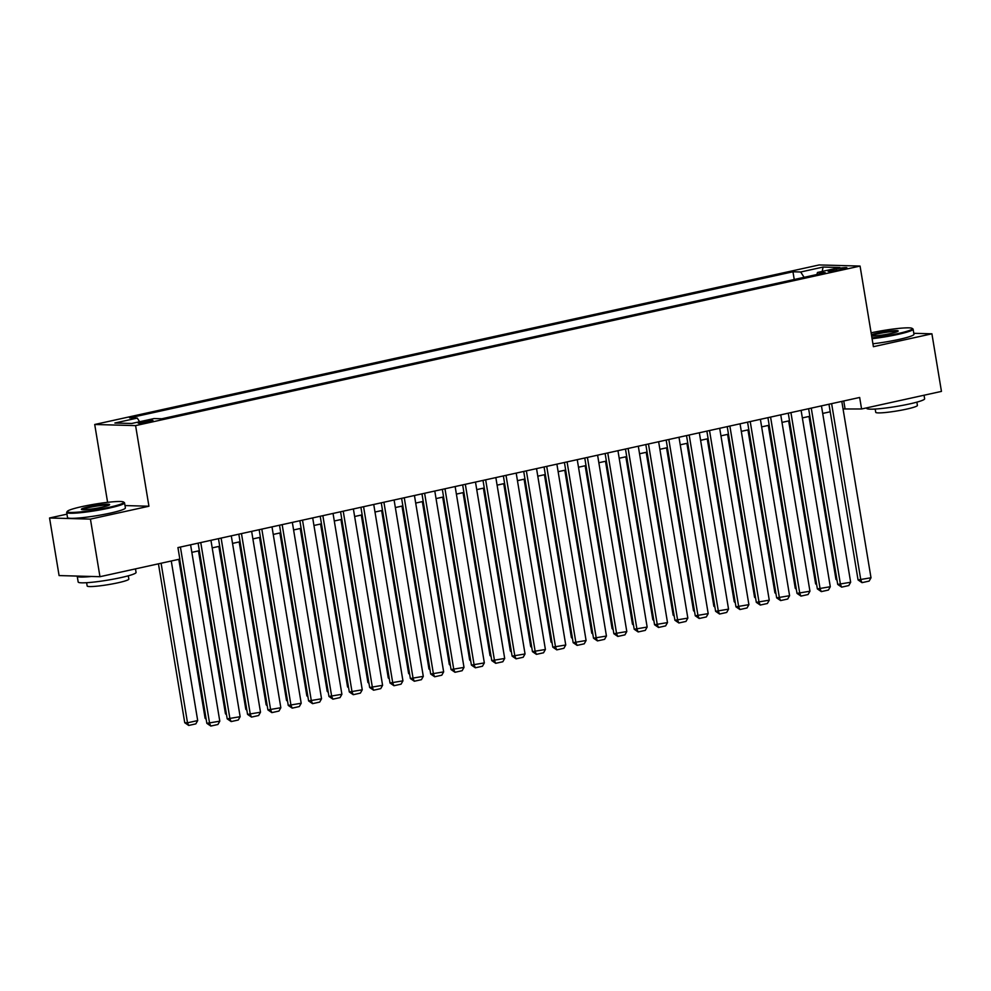 <?xml version="1.0" encoding="UTF-8"?>
<svg xmlns="http://www.w3.org/2000/svg" width="991" height="991" viewBox="0 0 991 991"><rect width="100%" height="100%" fill="white"/><g stroke="black" fill="none" stroke-linecap="round" stroke-linejoin="round"><path stroke-width="1.49" d="M149.108 421.943A7.507 0.756 -9.4 0 0 152.986 420.63A7.507 0.756 -9.4 0 0 142.035 421.757A7.507 0.756 -9.4 0 0 138.17 423.083A7.507 0.756 -9.4 0 0 149.108 421.943M66.954 514.156L49.55 517.983L59.088 575.573L99.967 576.7L179.842 559.11L177.934 547.589L859.668 397.465L861.575 408.986L941.45 391.395L931.912 333.806L913.801 333.31M107.598 502.338L94.715 424.482L819.173 264.944L860.064 266.071L135.594 425.61L94.715 424.482M836.293 268.895L831.821 269.874A7.271 0.731 -9.4 0 0 828.067 271.162A7.271 0.731 -9.4 0 0 838.671 270.072L843.143 269.081A7.271 0.731 -9.4 0 0 846.896 267.793A7.271 0.731 -9.4 0 0 836.293 268.895L836.565 270.493M804.097 277.331L800.703 271.992L792.961 271.782L129.548 417.88L137.278 418.091L114.894 423.021L131.692 423.479L154.076 418.561L161.806 418.772L825.23 272.674L817.488 272.463L816.832 274.519M800.703 271.992L823.087 267.062L839.873 267.533L817.488 272.463M49.55 517.983L90.429 519.111L99.967 576.7M90.429 519.111L148.935 506.228L135.594 425.61M860.064 266.071L873.405 346.689L931.912 333.806M843.056 408.961L861.575 408.986M191.845 552.359L199.364 550.711M212.198 547.887L219.717 546.227M232.538 543.402L240.07 541.743M252.891 538.918L260.41 537.258M273.243 534.434L280.763 532.774M293.596 529.95L301.115 528.302M313.949 525.478L321.468 523.818M334.289 520.993L341.821 519.334M354.642 516.509L362.161 514.849M374.994 512.025L382.514 510.377M395.347 507.553L402.866 505.893M415.7 503.069L423.219 501.409M436.04 498.584L443.572 496.925M456.393 494.1L463.912 492.453M476.745 489.616L484.265 487.968M497.098 485.144L504.617 483.484M517.451 480.66L524.97 479M537.791 476.175L545.323 474.516M558.144 471.691L565.663 470.044M578.496 467.219L586.015 465.559M598.849 462.735L606.368 461.075M619.202 458.251L626.721 456.591M639.542 453.767L647.073 452.119M659.895 449.295L667.426 447.635M680.247 444.81L687.766 443.15M700.6 440.326L708.119 438.666M720.952 435.842L728.472 434.182M741.305 431.358L748.824 429.71M761.645 426.886L769.177 425.226M781.998 422.401L789.517 420.741M802.351 417.917L809.87 416.257M822.703 413.433L830.223 411.785M843.75 400.971L845.001 408.527M794.237 279.499L792.961 271.782M137.278 418.091L139.607 421.745M822.22 271.423L823.087 267.062M148.935 506.228L125.002 505.571M841.805 401.405L871.002 577.778L858.057 579.933L862.021 582.646L860.82 580.02L831.622 403.634M828.972 404.229L858.057 579.933M871.002 577.778L869.144 581.085L862.021 582.646M809.003 416.455L835.958 579.326L836.875 579.351M837.036 580.342L835.958 579.326M871.956 337.943A28.628 2.899 -9.4 0 0 897.549 333.682A28.628 2.899 -9.4 0 0 912.116 328.368A28.628 2.899 -9.4 0 0 871.114 332.827M912.116 328.368L912.922 328.938A29.334 2.973 170.6 0 1 913.12 329.21A29.334 2.973 170.6 0 1 897.995 334.376A29.334 2.973 170.6 0 1 872.092 338.711M871.423 334.723A14.32 1.449 170.6 0 1 877.32 333.125A14.32 1.449 170.6 0 1 891.801 330.821A14.32 1.449 170.6 0 1 898.143 331.13A14.32 1.449 170.6 0 1 890.81 333.496A14.32 1.449 170.6 0 1 871.646 336.048M897.425 331.601A13.614 1.375 -9.4 0 0 877.766 333.831A13.614 1.375 -9.4 0 0 871.572 335.59M924.046 395.223L924.64 398.778A29.334 2.973 170.6 0 1 909.515 403.944A29.334 2.973 170.6 0 1 866.753 408.354L866.667 407.858M916.873 402.148L917.406 405.418A21.121 2.131 170.6 0 1 906.517 409.134A21.121 2.131 170.6 0 1 875.734 412.318L875.189 409.048M913.12 329.21L913.962 334.277A29.334 2.973 170.6 0 1 898.837 339.455A29.334 2.973 170.6 0 1 872.922 343.778M108.973 507.342A28.628 2.899 -9.4 0 0 123.553 502.028A28.628 2.899 -9.4 0 0 82.018 506.599A28.628 2.899 -9.4 0 0 67.351 511.331A28.628 2.899 -9.4 0 0 80.036 511.951A28.628 2.899 -9.4 0 0 108.973 507.342M123.553 502.028L124.346 502.598A29.334 2.973 170.6 0 1 124.556 502.871A29.334 2.973 170.6 0 1 109.419 508.036A29.334 2.973 170.6 0 1 66.67 512.446A29.334 2.973 170.6 0 1 66.769 512.124L67.351 511.331M102.234 507.157A14.32 1.449 170.6 0 1 81.473 509.436A14.32 1.449 170.6 0 1 88.756 506.785A14.32 1.449 170.6 0 1 103.225 504.469A14.32 1.449 170.6 0 1 109.567 504.791A14.32 1.449 170.6 0 1 102.234 507.157M108.849 505.261A13.614 1.375 -9.4 0 0 89.202 507.479A13.614 1.375 -9.4 0 0 82.303 509.647M135.482 568.884L136.064 572.426A29.334 2.973 170.6 0 1 120.939 577.604A29.334 2.973 170.6 0 1 78.178 582.014L77.224 576.254A29.334 2.973 170.6 0 1 77.248 576.081M128.297 575.808L128.842 579.066A21.121 2.131 170.6 0 1 117.941 582.795A21.121 2.131 170.6 0 1 87.158 585.966L86.626 582.708M124.556 502.871L125.386 507.937A29.334 2.973 170.6 0 1 110.261 513.103A29.334 2.973 170.6 0 1 67.499 517.513L66.67 512.446M91.432 576.465A29.334 2.973 170.6 0 1 77.224 576.254M821.452 405.876L850.65 582.25L837.705 584.417L841.669 587.13L840.467 584.492L811.27 408.119M808.619 408.701L837.705 584.417M850.65 582.25L848.792 585.557L841.669 587.13M801.1 410.361L830.297 586.734L817.364 588.902L821.316 591.615L820.127 588.976L790.929 412.603M788.266 413.185L817.364 588.902M830.297 586.734L828.439 590.041L821.316 591.615M780.747 414.845L809.944 591.218L797.012 593.386L800.963 596.099L799.774 593.46L770.577 417.087M767.926 417.669L797.012 593.386M809.944 591.218L808.086 594.526L800.963 596.099M760.394 419.329L789.592 595.702L776.659 597.858L780.611 600.571L779.422 597.945L750.224 421.571M747.573 422.154L776.659 597.858M789.592 595.702L787.734 599.01L780.611 600.571M788.65 420.94L815.605 583.81L816.522 583.835M816.683 584.826L815.605 583.81M768.298 425.412L795.265 588.295L796.169 588.32M796.33 589.298L795.265 588.295M747.945 429.896L774.912 592.779L775.817 592.804M775.978 593.782L774.912 592.779M727.592 434.38L754.56 597.251L755.476 597.276M755.638 598.267L754.56 597.251M740.054 423.801L769.251 600.174L756.306 602.342L760.27 605.055L759.069 602.417L729.872 426.043M727.221 426.638L756.306 602.342M769.251 600.174L767.393 603.494L760.27 605.055M707.24 438.864L734.207 601.735L735.124 601.76M735.285 602.751L734.207 601.735M719.701 428.285L748.899 604.659L735.954 606.826L739.918 609.539L738.716 606.901L709.519 430.528M706.868 431.11L735.954 606.826M748.899 604.659L747.041 607.966L739.918 609.539M686.899 443.349L713.854 606.219L714.771 606.244M714.932 607.223L713.854 606.219M699.349 432.77L728.546 609.143L715.613 611.311L719.565 614.024L718.376 611.385L689.179 435.012M686.515 435.594L715.613 611.311M728.546 609.143L726.688 612.45L719.565 614.024M666.547 447.821L693.514 610.704L694.418 610.729M694.58 611.707L693.514 610.704M678.996 437.254L708.193 613.627L695.261 615.795L699.212 618.495L698.023 615.869L668.826 439.496M666.175 440.078L695.261 615.795M708.193 613.627L706.335 616.935L699.212 618.495M646.194 452.305L673.162 615.176L674.066 615.2M674.227 616.191L673.162 615.176M658.643 441.738L687.841 618.111L674.908 620.267L678.86 622.98L677.671 620.341L648.473 443.968M645.822 444.563L674.908 620.267M687.841 618.111L685.983 621.419L678.86 622.98M625.841 456.789L652.809 619.66L653.726 619.685M653.887 620.676L652.809 619.66M638.303 446.21L667.5 622.583L654.555 624.751L658.519 627.464L657.318 624.826L628.121 448.452M625.47 449.034L654.555 624.751M667.5 622.583L665.642 625.891L658.519 627.464M605.489 461.273L632.456 624.144L633.373 624.169M633.534 625.16L632.456 624.144M617.95 450.694L647.148 627.068L634.203 629.235L638.167 631.948L636.965 629.31L607.768 452.937M605.117 453.519L634.203 629.235M647.148 627.068L645.29 630.375L638.167 631.948M585.148 465.745L612.104 628.628L613.02 628.653M613.181 629.632L612.104 628.628M597.598 455.179L626.795 631.552L613.863 633.72L617.814 636.433L616.625 633.794L587.415 457.421M584.764 458.003L613.863 633.72M626.795 631.552L624.937 634.859L617.814 636.433M564.796 470.23L591.763 633.113L592.668 633.138M592.829 634.116L591.763 633.113M577.245 459.663L606.442 636.036L593.51 638.192L597.462 640.904L596.272 638.278L567.075 461.905M564.424 462.487L593.51 638.192M606.442 636.036L604.584 639.344L597.462 640.904M544.443 474.714L571.411 637.585L572.315 637.609M572.476 638.6L571.411 637.585M556.892 464.135L586.09 640.508L573.157 642.676L577.109 645.389L575.92 642.75L546.722 466.377M544.071 466.959L573.157 642.676M586.09 640.508L584.232 643.816L577.109 645.389M524.09 479.198L551.058 642.069L551.962 642.094M552.136 643.085L551.058 642.069M536.54 468.619L565.75 644.992L552.805 647.16L556.769 649.873L555.567 647.234L526.37 470.861M523.719 471.443L552.805 647.16M565.75 644.992L563.879 648.3L556.769 649.873M503.738 483.682L530.705 646.553L531.622 646.578M531.783 647.557L530.705 646.553M516.2 473.103L545.397 649.477L532.452 651.644L536.416 654.357L535.214 651.719L506.017 475.346M503.366 475.928L532.452 651.644M545.397 649.477L543.539 652.784L536.416 654.357M483.397 488.154L510.353 651.037L511.269 651.062M511.43 652.041L510.353 651.037M495.847 477.588L525.044 653.961L512.112 656.129L516.063 658.829L514.874 656.203L485.664 479.83M483.013 480.412L512.112 656.129M525.044 653.961L523.186 657.268L516.063 658.829M463.045 492.638L490.012 655.509L490.917 655.534M491.078 656.525L490.012 655.509M475.494 482.072L504.692 658.445L491.759 660.601L495.711 663.313L494.521 660.675L465.324 484.302M462.661 484.896L491.759 660.601M504.692 658.445L502.833 661.753L495.711 663.313M442.692 497.123L469.66 659.994L470.564 660.018M470.725 661.009L469.66 659.994M455.142 486.544L484.339 662.917L471.406 665.085L475.358 667.798L474.169 665.159L444.971 488.786M442.32 489.368L471.406 665.085M484.339 662.917L482.481 666.225L475.358 667.798M422.339 501.607L449.307 664.478L450.211 664.503M450.385 665.494L449.307 664.478M434.789 491.028L463.999 667.401L451.054 669.569L455.005 672.282L453.816 669.643L424.619 493.27M421.968 493.852L451.054 669.569M463.999 667.401L462.128 670.709L455.005 672.282M401.987 506.079L428.954 668.962L429.871 668.987M430.032 669.966L428.954 668.962M414.449 495.512L443.646 671.886L430.701 674.053L434.665 676.766L433.463 674.128L404.266 497.755M401.615 498.337L430.701 674.053M443.646 671.886L441.788 675.193L434.665 676.766M381.646 510.563L408.602 673.446L409.518 673.471M409.679 674.45L408.602 673.446M394.096 499.997L423.293 676.37L410.361 678.525L414.312 681.238L413.123 678.612L383.913 502.239M381.262 502.821L410.361 678.525M423.293 676.37L421.435 679.677L414.312 681.238M361.294 515.047L388.261 677.918L389.166 677.943M389.327 678.934L388.261 677.918M373.743 504.469L402.941 680.842L390.008 683.01L393.96 685.722L392.77 683.084L363.573 506.711M360.91 507.293L390.008 683.01M402.941 680.842L401.082 684.149L393.96 685.722M340.941 519.532L367.909 682.403L368.813 682.427M368.974 683.418L367.909 682.403M353.391 508.953L382.588 685.326L369.655 687.494L373.607 690.207L372.418 687.568L343.22 511.195M340.57 511.777L369.655 687.494M382.588 685.326L380.73 688.634L373.607 690.207M320.589 524.016L347.556 686.887L348.46 686.912M348.634 687.89L347.556 686.887M333.038 513.437L362.248 689.81L349.303 691.978L353.254 694.691L352.065 692.052L322.868 515.679M320.217 516.261L349.303 691.978M362.248 689.81L360.377 693.118L353.254 694.691M312.698 517.921L341.895 694.295L328.95 696.45L332.914 699.163L331.712 696.537L302.515 520.164M299.864 520.746L328.95 696.45M341.895 694.295L340.037 697.602L332.914 699.163M292.345 522.406L321.542 698.779L308.61 700.934L312.561 703.647L311.372 701.009L282.162 524.635M279.512 525.23L308.61 700.934M321.542 698.779L319.684 702.086L312.561 703.647M300.236 528.488L327.203 691.371L328.12 691.396M328.281 692.375L327.203 691.371M279.896 532.972L306.851 695.843L307.767 695.868M307.928 696.859L306.851 695.843M259.543 537.456L286.498 700.327L287.415 700.352M287.576 701.343L286.498 700.327M271.992 526.878L301.19 703.251L288.257 705.419L292.209 708.131L291.02 705.493L261.822 529.12M259.159 529.702L288.257 705.419M301.19 703.251L299.332 706.558L292.209 708.131M239.19 541.941L266.158 704.812L267.062 704.836M267.223 705.815L266.158 704.812M251.64 531.362L280.837 707.735L267.904 709.903L271.856 712.616L270.667 709.977L241.47 533.604M238.819 534.186L267.904 709.903M280.837 707.735L278.979 711.043L271.856 712.616M218.838 546.413L245.805 709.296L246.709 709.321M246.883 710.299L245.805 709.296M231.287 535.846L260.497 712.219L247.552 714.387L251.503 717.088L250.314 714.461L221.117 538.088M218.466 538.67L247.552 714.387M260.497 712.219L258.626 715.527L251.503 717.088M198.485 550.897L225.453 713.78L226.369 713.805M226.53 714.784L225.453 713.78M210.947 540.33L240.144 716.704L227.199 718.859L231.163 721.572L229.962 718.933L200.764 542.56M198.113 543.155L227.199 718.859M240.144 716.704L238.286 720.011L231.163 721.572M178.801 559.345L205.1 718.252L206.017 718.277M206.178 719.268L205.1 718.252M190.594 544.802L219.791 721.175L206.846 723.343L210.81 726.056L209.609 723.418L180.412 547.044M179.668 559.147L206.846 723.343M219.791 721.175L217.933 724.483L210.81 726.056M158.449 563.829L184.747 722.736L187.51 722.811L161.099 563.235M171.27 560.993L197.692 720.568L195.834 723.876L188.711 725.449L184.747 722.736M188.711 725.449L187.51 722.811L197.692 720.568M832.031 271.162L831.821 269.874"/></g></svg>

